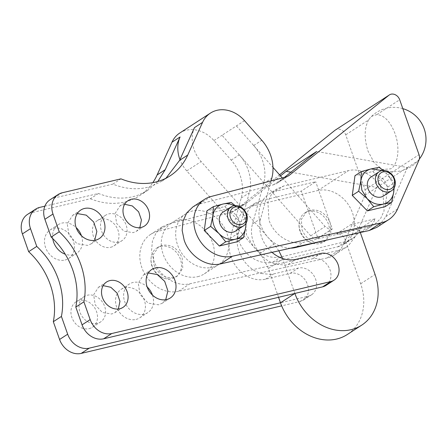 <?xml version="1.0" encoding="UTF-8"?>
<svg xmlns="http://www.w3.org/2000/svg" width="448" height="448" viewBox="0 0 448 448"><rect width="100%" height="100%" fill="white"/><g stroke="black" fill="none" stroke-linecap="round" stroke-linejoin="round"><path stroke-width="0.34" stroke-dasharray="2.24 1.68" d="M197.77 276.662A30.234 24.886 57 0 0 204.333 273.862A30.234 24.886 57 0 0 210.862 238.706A30.234 24.886 57 0 0 177.946 220.36A30.234 24.886 57 0 0 171.382 223.16A30.234 24.886 57 0 0 164.853 258.317A30.234 24.886 57 0 0 197.77 276.662M212.167 267.305A30.234 24.886 57 0 0 218.73 264.51A30.234 24.886 57 0 0 225.26 229.348A30.234 24.886 57 0 0 192.343 211.008A30.234 24.886 57 0 0 185.78 213.802A30.234 24.886 57 0 0 179.25 248.965A30.234 24.886 57 0 0 212.167 267.305M44.862 206.175L98.47 193.463C112.224 198.957 125.362 199.556 137.894 195.255L147.633 190.445L157.802 181.479M278.555 297.31L270.497 274.422A30.234 24.886 57 0 0 273.655 273.913L298.329 268.061A15.12 12.443 -123 0 1 315.616 279.21A15.12 12.443 -123 0 1 311.522 294.812A15.12 12.443 -123 0 1 308.241 296.212L280.487 302.792M261.313 273.482L270.497 274.422L268.402 268.486L263.194 258.154L259.605 253.518L238.997 230.154L238.134 233.268C233.324 248.606 245.33 269.438 261.313 273.482M244.524 120.674L236.426 125.933A30.234 24.886 57 0 0 236.404 125.916L222.012 135.268L239.327 154.902A37.794 31.108 -123 0 1 249.161 173.236A37.794 31.108 -123 0 1 249.29 192.808L238.997 230.154L186.743 170.912A30.234 24.886 -123 0 1 179.95 159.617M152.471 295.103A17.007 14 -123 0 1 147.84 312.586A17.007 14 -123 0 1 144.15 314.16A17.007 14 -123 0 1 125.63 303.845A17.007 14 -123 0 1 129.304 284.066A17.007 14 -123 0 1 132.994 282.492A17.007 14 -123 0 1 147.168 286.938M97.272 323.378A15.12 12.443 -123 0 1 80.814 314.205A15.12 12.443 -123 0 1 84.078 296.626A15.12 12.443 -123 0 1 87.36 295.226A15.12 12.443 -123 0 1 103.818 304.399A15.12 12.443 -123 0 1 100.554 321.978A15.12 12.443 -123 0 1 97.272 323.378M118.748 242.026A15.12 12.443 -123 0 1 102.29 232.859A15.12 12.443 -123 0 1 105.554 215.281A15.12 12.443 -123 0 1 108.83 213.881A15.12 12.443 -123 0 1 125.294 223.054A15.12 12.443 -123 0 1 122.03 240.632A15.12 12.443 -123 0 1 118.748 242.026M81.43 235.698A17.007 14 -123 0 1 76.798 253.187A17.007 14 -123 0 1 73.108 254.761A17.007 14 -123 0 1 65.246 254.223M52.758 238.588A17.007 14 -123 0 1 58.262 224.666A17.007 14 -123 0 1 61.958 223.093A17.007 14 -123 0 1 76.126 227.534M294.879 293.44L282.565 258.474M50.014 199.791A18.894 15.557 -123 0 1 54.118 198.044L112.862 184.106C126.616 189.605 139.759 190.204 152.286 185.903L162.03 181.093L165.945 178.248M278.863 250.796L274.002 244.166L201.141 161.56A30.234 24.886 -123 0 1 194.477 127.607M236.426 125.933L253.719 145.544A37.794 31.108 -123 0 1 263.553 163.884A37.794 31.108 -123 0 1 263.687 183.45L252.532 223.91C247.716 239.254 259.722 260.086 275.71 264.13L284.889 265.07A30.234 24.886 57 0 0 288.053 264.555L312.721 258.703A15.12 12.443 -123 0 1 330.014 269.853A15.12 12.443 -123 0 1 325.914 285.454M148.316 272.955L143.702 274.714L138.275 283.186L140.028 294.487L148.098 303.094L158.542 304.808L162.238 303.234L165.715 299.729M124.645 204.282L119.946 205.923L115.13 213.455L116.682 223.502L123.855 231.151L133.14 232.674L136.422 231.274L139.826 227.651M103.169 285.634L98.47 287.269L93.654 294.801L95.206 304.847L102.379 312.497L111.67 314.02L114.946 312.62L118.35 308.997M77.28 213.556L72.66 215.309L67.239 223.787L68.986 235.088L77.056 243.695L87.506 245.403L91.196 243.83L94.674 240.324M179.805 133A30.234 24.886 57 0 1 190.652 129.623A30.234 24.886 -123 0 1 213.931 140.554L231.202 160.138A37.794 31.108 -123 0 1 241.063 178.5A37.794 31.108 -123 0 1 241.192 198.066L230.037 238.532A30.234 24.886 57 0 0 241.41 272.216A30.234 24.886 57 0 0 253.215 278.746A30.234 24.886 57 0 0 265.558 279.177L290.231 273.325A15.12 12.443 -123 0 1 307.518 284.474A15.12 12.443 -123 0 1 303.425 300.076A15.12 12.443 -123 0 1 300.143 301.47L281.663 305.855M98.47 193.463L90.373 198.727L31.623 212.66A18.894 15.557 57 0 0 27.524 214.407M90.373 198.727A68.029 55.994 57 0 0 129.797 200.519A68.029 55.994 57 0 0 139.535 195.709A68.029 55.994 57 0 0 152.813 182.655M136.052 319.424A17.007 14 57 0 0 139.742 317.85A17.007 14 57 0 0 143.416 298.077A17.007 14 57 0 0 124.897 287.756A17.007 14 57 0 0 121.206 289.33A17.007 14 57 0 0 117.533 309.109A17.007 14 57 0 0 136.052 319.424M89.174 328.636A15.12 12.443 57 0 0 92.456 327.236A15.12 12.443 57 0 0 95.721 309.658A15.12 12.443 57 0 0 79.262 300.49A15.12 12.443 57 0 0 75.981 301.885A15.12 12.443 57 0 0 72.716 319.463A15.12 12.443 57 0 0 89.174 328.636M110.65 247.29A15.12 12.443 57 0 0 113.932 245.89A15.12 12.443 57 0 0 117.197 228.312A15.12 12.443 57 0 0 100.733 219.145A15.12 12.443 57 0 0 97.457 220.539A15.12 12.443 57 0 0 94.192 238.118A15.12 12.443 57 0 0 110.65 247.29M65.01 260.025A17.007 14 57 0 0 68.701 258.451A17.007 14 57 0 0 72.374 238.672A17.007 14 57 0 0 53.861 228.357A17.007 14 57 0 0 50.165 229.93A17.007 14 57 0 0 46.491 249.704A17.007 14 57 0 0 65.01 260.025M112.862 184.106L120.966 178.847M271.034 180.897L260.63 218.652A30.234 24.886 57 0 0 272.003 252.336M332.668 238.722L360.192 232.198L360.31 232.523M290.64 248.153A30.234 24.886 -123 0 1 267.887 237.227A30.234 24.886 -123 0 1 260.848 225.26A30.234 24.886 -123 0 1 269.041 194.057A30.234 24.886 -123 0 1 275.604 191.257L283.702 185.993L348.466 170.632C361.508 167.121 378.09 177.811 383.046 192.931L384.07 210.963L380.598 218.557L374.853 224.134L368.29 226.934L303.531 242.295C290.483 245.806 273.902 235.116 268.946 219.996L267.921 201.97L271.398 194.37L277.138 188.793L283.702 185.993M282.318 177.962L290.853 187.639L275.604 191.257M253.719 145.544L272.983 167.378M239.327 154.902L310.727 235.85A7.56 6.222 57 0 0 313.998 238.146L317.94 238.353L301.297 191.106L315.694 181.748L290.853 187.639L325.119 226.492L328.395 228.794L332.007 229.074L332.332 228.995L315.694 181.748M337.697 246.814A30.234 24.886 57 0 0 344.26 244.014A30.234 24.886 57 0 0 352.458 212.811A30.234 24.886 57 0 0 317.873 190.512L253.109 205.873A30.234 24.886 57 0 0 246.551 208.673A30.234 24.886 57 0 0 238.353 239.876A30.234 24.886 57 0 0 272.938 262.175L337.697 246.814L345.794 241.55A30.234 24.886 57 0 0 352.358 238.756A30.234 24.886 57 0 0 360.73 228.2L336.442 233.962A7.56 6.222 57 0 1 341.527 234.993A7.56 6.222 57 0 1 345.089 239.54L345.794 241.55L281.036 256.911C270.95 258.832 261.772 255.388 253.49 246.585L246.45 234.612L245.431 216.586L248.903 208.986L254.649 203.409L261.206 200.614L301.297 191.106M345.794 241.55L360.668 283.774A49.134 40.443 -123 0 1 347.346 334.482M290.926 172.206L376.779 187.387L355.258 236.494L348.561 245.526L346.321 247.184L338.649 250.398L190.019 283.746C176.221 287.274 158.85 275.996 153.58 260.086L151.57 250.303L152.449 240.878L156.139 232.781L162.254 226.839L168.79 223.972L242.754 204.736A18.894 15.557 57 0 0 245.325 203.773A18.894 15.557 57 0 0 246.574 203.056A18.894 15.557 57 0 0 247.621 202.3L280.487 175.89M192.847 206.959L199.382 204.092L273.347 184.856A18.894 15.557 57 0 0 275.918 183.893A18.894 15.557 57 0 0 277.166 183.176A18.894 15.557 57 0 0 278.214 182.42L284.446 177.408M376.779 187.387L407.372 167.507L316.714 151.474M407.372 167.507L385.846 216.614L379.154 225.646L376.914 227.304M359.481 230.182L360.192 232.198A30.234 24.886 57 0 0 366.755 229.398A30.234 24.886 57 0 0 375.127 218.848L350.834 224.61A7.56 6.222 57 0 1 355.925 225.635A7.56 6.222 57 0 1 359.481 230.182L345.089 239.54M335.003 130.273C336.728 128.974 338.722 128.778 340.984 129.674C343.218 130.698 344.798 132.423 345.71 134.842L365.058 189.784L365.534 192.472A7.56 6.222 57 0 1 364.997 195.205L343.56 244.093A34.014 28 57 0 1 336.862 253.131A34.014 28 57 0 1 334.622 254.789A34.014 28 57 0 1 326.95 258.003L178.321 291.346L190.019 283.746M178.321 291.346A32.127 26.443 57 0 1 141.882 267.686A32.127 26.443 57 0 1 150.556 234.438A32.127 26.443 57 0 1 157.091 231.577L231.062 212.335A18.894 15.557 57 0 0 233.632 211.372A18.894 15.557 57 0 0 234.881 210.661A18.894 15.557 57 0 0 235.922 209.905L279.558 174.838M360.73 228.2L375.127 218.848M317.94 238.353L332.332 228.995M173.74 277.502C164.819 278.583 158.217 274.322 153.933 264.729L153.345 254.402L158.626 246.854L162.383 245.252C171.304 244.171 177.906 248.427 182.196 258.026L182.778 268.352L177.503 275.895L173.74 277.502M321.765 242.39C312.844 243.471 306.242 239.215 301.958 229.617L301.37 219.29L306.65 211.742L310.408 210.14C319.329 209.059 325.931 213.321 330.221 222.914L330.803 233.24L325.528 240.789L321.765 242.39M385.174 206.662L387.878 186.962L372.781 171.478L354.973 175.7M237.149 241.774L239.854 222.068L224.756 206.59L206.948 210.812M336.442 233.962L350.834 224.61M368.547 120.002C364.224 128.257 364.056 138.65 368.049 151.183L374.338 162.994L382.474 169.518L390.841 168.801C398.177 164.478 400.193 147.622 395.041 133.638C390.365 121.554 384.3 115.209 376.858 114.604L372.176 116.099L370.143 117.841L368.547 120.002L345.71 134.842M160.586 246.422A17.321 14.258 -123 0 1 180.398 259.19A17.321 14.258 -123 0 1 175.7 277.066A17.321 14.258 -123 0 1 171.942 278.667A17.321 14.258 -123 0 1 166.012 278.706A17.321 14.258 -123 0 1 152.13 265.899A17.321 14.258 -123 0 1 151.39 256.211A17.321 14.258 -123 0 1 156.828 248.024A17.321 14.258 -123 0 1 160.586 246.422M308.61 211.31A17.321 14.258 -123 0 1 328.423 224.084A17.321 14.258 -123 0 1 323.725 241.959A17.321 14.258 -123 0 1 319.967 243.561A17.321 14.258 -123 0 1 314.037 243.594A17.321 14.258 -123 0 1 300.154 230.787A17.321 14.258 -123 0 1 299.415 221.105A17.321 14.258 -123 0 1 304.853 212.912A17.321 14.258 -123 0 1 308.61 211.31M224.756 206.59L231.151 202.434M235.122 205.582L239.501 209.653L246.249 217.913L246.126 223.054M239.854 222.068L246.249 217.913M234.209 205.682A18.894 15.557 -123 0 1 239.501 209.653A18.894 15.557 -123 0 1 244.664 217.958A18.894 15.557 -123 0 1 245.823 223.552M223.07 212.106A11.34 9.335 -123 0 1 225.529 211.058A11.34 9.335 -123 0 1 238.498 219.419A11.34 9.335 -123 0 1 235.424 231.123M371.095 176.999A11.34 9.335 -123 0 1 373.554 175.946A11.34 9.335 -123 0 1 386.523 184.313A11.34 9.335 -123 0 1 383.449 196.011M393.848 188.44L392.689 182.846L387.526 174.541L382.234 170.57M383.146 170.475L387.526 174.541L394.274 182.806L394.15 187.942M387.878 186.962L394.274 182.806M372.781 171.478L379.176 167.322M186.743 170.912L201.141 161.56M259.605 253.518L274.002 244.166M230.037 238.532L238.134 233.268M241.192 198.066L249.29 192.808M265.558 279.177L273.655 273.913M268.402 268.486L282.8 259.129M300.143 301.47L308.241 296.212M31.623 212.66L39.721 207.396M54.118 198.044L62.216 192.78M252.532 223.91L260.63 218.652M263.687 183.45L271.785 178.186M288.053 264.555L296.15 259.297M290.231 273.325L298.329 268.061M312.721 258.703L320.818 253.445M310.727 235.85L325.119 226.492M213.931 140.554L222.029 135.29M296.554 246.826L303.531 242.295M360.192 232.198L368.29 226.934M360.668 283.774L375.06 274.422M317.873 190.512L348.466 170.632M253.109 205.873L261.206 200.614M253.697 145.516L261.794 140.258M272.938 262.175L281.036 256.911M231.202 160.138L239.299 154.874M326.95 258.003L338.649 250.398M343.56 244.093L355.258 236.494M364.997 195.205L376.69 187.606M407.282 167.726L418.981 160.126M278.214 182.42L287.745 176.226M235.922 209.905L247.621 202.3M231.062 212.335L242.754 204.736M157.091 231.577L168.79 223.972M199.382 204.092L211.075 196.493M273.347 184.856L285.046 177.257M385.846 216.614L397.544 209.014M365.058 189.784L419.042 154.7M317.61 238.431L332.007 229.074M376.858 114.604L399.694 99.764M204.333 273.862L218.73 264.51M171.382 223.16L185.78 213.802M139.535 195.709L147.633 190.445M139.742 317.85L147.84 312.586M121.206 289.33L129.304 284.066M92.456 327.236L100.554 321.978M75.981 301.885L84.078 296.626M113.932 245.89L122.03 240.632M97.457 220.539L105.554 215.281M68.701 258.451L76.798 253.187M50.165 229.93L58.262 224.666M162.03 181.093L170.128 175.829M170.335 297.97L162.238 303.234M151.799 269.45L143.702 274.714M144.519 226.01L136.422 231.274M128.044 200.659L119.946 205.923M123.043 307.356L114.946 312.62M106.568 282.005L98.47 287.269M99.294 238.571L91.196 243.83M80.758 210.05L72.66 215.309M303.425 300.076L311.522 294.812M269.041 194.057L277.138 188.793M246.551 208.673L254.649 203.409M334.622 254.789L346.321 247.184M234.881 210.661L246.574 203.056M344.26 244.014L352.358 238.756M366.755 229.398L374.853 224.134M150.556 234.438L162.254 226.839M277.166 183.176L288.865 175.577M158.626 246.854L156.828 248.024M177.503 275.895L175.7 277.066M306.65 211.742L304.853 212.912M325.528 240.789L323.725 241.959M402.819 108.629A32.127 32.127 0 0 0 370.143 117.841M382.474 169.518A32.127 32.127 0 0 0 419.328 159.096M151.39 256.211A18.894 18.894 0 0 0 166.012 278.706M299.415 221.105A18.894 18.894 0 0 0 314.037 243.594"/><path stroke-width="0.67" d="M157.802 181.479L165.228 169.691L180.085 136.965A30.234 24.886 -123 0 0 179.95 159.617M360.31 232.523L375.06 274.422A49.134 40.443 -123 0 1 361.743 325.125L347.346 334.482A49.134 40.443 -123 0 1 336.683 339.03A49.134 40.443 -123 0 1 280.487 302.792L89.286 348.146A18.894 15.557 -123 0 1 76.569 345.576A18.894 15.557 -123 0 1 67.67 334.208L61.415 316.439C63.767 304.36 62.742 291.956 58.335 279.233C53.794 266.543 46.598 255.606 36.753 246.417L30.498 228.648A18.894 15.557 -123 0 1 30.632 215.135A18.894 15.557 -123 0 1 35.622 209.143A18.894 15.557 -123 0 1 39.721 207.396L44.862 206.175M322.638 286.854L330.736 281.59A15.12 12.443 57 0 0 334.012 280.196L325.914 285.454A15.12 12.443 -123 0 1 322.638 286.854L294.879 293.44L280.487 302.792L278.555 297.31M147.168 286.938A17.007 14 -123 0 1 152.471 295.103M65.246 254.223A17.007 14 -123 0 1 52.758 238.588M76.126 227.534A17.007 14 -123 0 1 81.43 235.698M361.743 325.125A49.134 40.443 -123 0 1 351.081 329.672A49.134 40.443 -123 0 1 294.879 293.44L103.684 338.789A18.894 15.557 -123 0 1 90.966 336.224A18.894 15.557 -123 0 1 82.068 324.85L75.807 307.082C78.165 295.002 77.134 282.604 72.733 269.881C68.186 257.186 60.995 246.249 51.15 237.065L44.895 219.29A18.894 15.557 -123 0 1 45.03 205.783A18.894 15.557 -123 0 1 50.014 199.791L58.111 194.527A18.894 15.557 57 0 0 53.127 200.519A18.894 15.557 57 0 0 52.993 214.032L59.248 231.801L51.15 237.065M165.945 178.248L179.626 160.334L194.477 127.607L202.574 122.343L187.723 155.075A68.029 55.994 57 0 1 170.128 175.829A68.029 55.994 57 0 1 160.384 180.639A68.029 55.994 57 0 1 120.966 178.847L62.216 192.78A18.894 15.557 57 0 0 58.111 194.527M165.715 299.729L167.899 290.881L164.707 281.344L157.293 274.557L148.316 272.955M139.826 227.651L141.434 219.962L138.622 211.82L132.322 205.94L124.645 204.282M118.35 308.997L119.958 301.308L117.146 293.166L110.846 287.286L103.169 285.634M94.674 240.324L96.858 231.476L93.666 221.945L86.251 215.152L77.28 213.556M281.663 305.855L81.189 353.405L89.286 348.146M61.415 316.439L53.318 321.703L59.573 339.472A18.894 15.557 57 0 0 68.471 350.84A18.894 15.557 57 0 0 81.189 353.405M53.318 321.703A68.029 55.994 57 0 0 50.238 284.497A68.029 55.994 57 0 0 28.655 251.681L36.753 246.417M28.655 251.681L22.4 233.912L30.498 228.648M35.622 209.143L27.524 214.407A18.894 15.557 57 0 0 22.534 220.399A18.894 15.557 57 0 0 22.4 233.912M152.813 182.655A68.029 55.994 57 0 0 157.13 174.955L171.987 142.229L180.085 136.965M330.736 281.59L111.782 333.525A18.894 15.557 57 0 1 99.064 330.96A18.894 15.557 57 0 1 90.166 319.592L83.905 301.823A68.029 55.994 57 0 0 80.83 264.617A68.029 55.994 57 0 0 59.248 231.801M75.807 307.082L83.905 301.823M171.987 142.229A30.234 24.886 57 0 1 179.805 133L210.398 113.12A30.234 24.886 57 0 1 221.245 109.743A30.234 24.886 57 0 1 244.524 120.674L261.794 140.258A37.794 31.108 57 0 1 271.65 158.62A37.794 31.108 57 0 1 271.785 178.186L271.034 180.897M369.236 230.518L380.934 222.919A34.014 28 57 0 0 388.606 219.705L376.914 227.304L369.236 230.518L272.003 252.336A30.234 24.886 57 0 0 283.808 258.866A30.234 24.886 57 0 0 296.15 259.297L320.818 253.445A15.12 12.443 57 0 1 338.111 264.594A15.12 12.443 57 0 1 334.012 280.196M155.49 267.876A17.007 14 -123 0 1 174.009 278.197A17.007 14 -123 0 1 170.335 297.97A17.007 14 -123 0 1 166.639 299.544A17.007 14 -123 0 1 148.126 289.229A17.007 14 -123 0 1 151.799 269.45A17.007 14 -123 0 1 155.49 267.876M131.326 199.259A15.12 12.443 -123 0 1 147.784 208.432A15.12 12.443 -123 0 1 144.519 226.01A15.12 12.443 -123 0 1 141.238 227.41A15.12 12.443 -123 0 1 124.779 218.238A15.12 12.443 -123 0 1 128.044 200.659A15.12 12.443 -123 0 1 131.326 199.259M109.85 280.61A15.12 12.443 -123 0 1 126.308 289.778A15.12 12.443 -123 0 1 123.043 307.356A15.12 12.443 -123 0 1 119.767 308.756A15.12 12.443 -123 0 1 103.303 299.583A15.12 12.443 -123 0 1 106.568 282.005A15.12 12.443 -123 0 1 109.85 280.61M84.448 208.477A17.007 14 -123 0 1 102.967 218.792A17.007 14 -123 0 1 99.294 238.571A17.007 14 -123 0 1 95.603 240.145A17.007 14 -123 0 1 77.084 229.824A17.007 14 -123 0 1 80.758 210.05A17.007 14 -123 0 1 84.448 208.477M210.398 113.12A30.234 24.886 57 0 0 202.574 122.343M290.64 248.153A30.234 24.886 -123 0 0 295.434 247.559L332.668 238.722M282.565 258.474L278.863 250.796M272.983 167.378L282.318 177.962M280.487 175.89L286.126 171.354L290.926 172.206M272.003 252.336L220.612 263.866C206.814 267.394 189.442 256.116 184.173 240.206L182.157 230.423L183.042 220.998L186.732 212.901L192.847 206.959L204.546 199.354A32.127 26.443 57 0 0 195.871 232.607A32.127 26.443 57 0 0 232.305 256.267L380.934 222.919M284.446 177.408L316.714 151.474L286.126 171.354M388.606 219.705A34.014 28 57 0 0 390.852 218.047A34.014 28 57 0 0 397.544 209.014L418.981 160.126A7.56 6.222 57 0 0 419.518 157.388A7.56 6.222 57 0 0 419.042 154.7L399.694 99.764C398.782 97.339 397.202 95.614 394.968 94.595C392.711 93.694 390.718 93.895 388.993 95.189L335.003 130.273L388.993 95.189L289.906 174.821A18.894 15.557 57 0 1 288.865 175.577A18.894 15.557 57 0 1 287.616 176.294A18.894 15.557 57 0 1 285.046 177.257L211.075 196.493A32.127 26.443 57 0 0 204.546 199.354M279.558 174.838L335.003 130.273M382.234 170.57L371.078 168.913C365.327 170.514 361.911 174.502 360.819 180.874L361.368 171.545L354.973 175.7L352.268 195.406L367.366 210.89L385.174 206.662L391.563 202.507L383.466 204.098C389.211 202.496 392.633 198.509 393.725 192.136L393.848 188.44M213.343 206.657L206.948 210.812L204.243 230.518L219.341 245.997L237.149 241.774L243.538 237.619L235.441 239.21L225.736 241.842L218.988 233.582L210.638 226.363L212.794 215.986L213.343 206.657L223.054 204.019L231.151 202.434L235.122 205.582M246.126 223.054L245.7 227.242L243.538 237.619M219.341 245.997L225.736 241.842M204.243 230.518L210.638 226.363M245.823 223.552A18.894 15.557 -123 0 1 245.7 227.242A18.894 15.557 -123 0 1 235.441 239.21A18.894 15.557 -123 0 1 218.988 233.582A18.894 15.557 -123 0 1 213.825 225.271A18.894 15.557 -123 0 1 212.794 215.986A18.894 15.557 -123 0 1 223.054 204.019A18.894 15.557 -123 0 1 234.209 205.682M243.522 225.859L235.424 231.123A11.34 9.335 -123 0 1 232.966 232.17A11.34 9.335 -123 0 1 219.996 223.81A11.34 9.335 -123 0 1 223.07 212.106L231.168 206.847A11.34 9.335 -123 0 1 233.626 205.794A11.34 9.335 -123 0 1 246.596 214.161A11.34 9.335 -123 0 1 243.522 225.859A11.34 9.335 -123 0 1 241.063 226.906A11.34 9.335 -123 0 1 228.094 218.546A11.34 9.335 -123 0 1 231.168 206.847M245.952 213.937A9.447 7.778 -123 0 1 241.343 224.566A9.447 7.778 -123 0 1 230.535 217.599A9.447 7.778 -123 0 1 235.144 206.97A9.447 7.778 -123 0 1 245.952 213.937M393.977 178.83A9.447 7.778 -123 0 1 389.368 189.454A9.447 7.778 -123 0 1 378.56 182.487A9.447 7.778 -123 0 1 383.169 171.864A9.447 7.778 -123 0 1 393.977 178.83M389.088 191.8A11.34 9.335 -123 0 1 376.118 183.439A11.34 9.335 -123 0 1 379.193 171.735A11.34 9.335 -123 0 1 381.651 170.688A11.34 9.335 -123 0 1 394.621 179.049A11.34 9.335 -123 0 1 391.546 190.747A11.34 9.335 -123 0 1 389.088 191.8M391.546 190.747L383.449 196.011A11.34 9.335 -123 0 1 380.99 197.058A11.34 9.335 -123 0 1 368.021 188.698A11.34 9.335 -123 0 1 371.095 176.999L379.193 171.735M360.819 180.874L361.85 190.165L367.018 198.47C372.081 203.386 377.563 205.262 383.466 204.098L373.761 206.73L367.018 198.47L358.663 191.251L360.819 180.874M394.15 187.942L393.725 192.136L391.563 202.507M361.368 171.545L371.078 168.913L379.176 167.322L383.146 170.475M367.366 210.89L373.761 206.73M352.268 195.406L358.663 191.251M59.573 339.472L67.67 334.208M157.13 174.955L165.228 169.691M103.684 338.789L111.782 333.525M82.068 324.85L90.166 319.592M44.895 219.29L52.993 214.032M179.626 160.334L187.723 155.075M295.434 247.559L296.554 246.826M287.745 176.226L289.906 174.821M220.612 263.866L232.305 256.267M419.328 159.096A32.127 32.127 0 0 0 402.819 108.629"/></g></svg>

